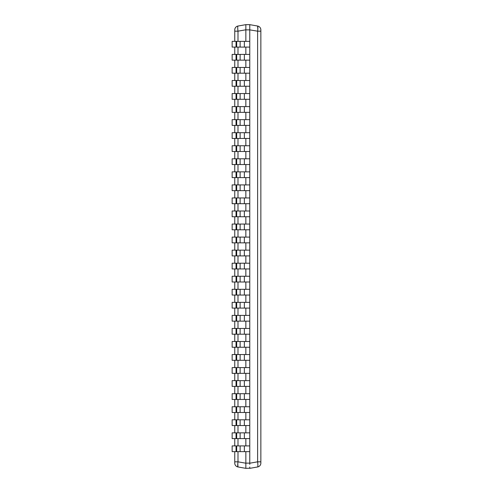 <?xml version="1.0" encoding="UTF-8"?>
<svg xmlns="http://www.w3.org/2000/svg" width="493" height="493" viewBox="0 0 493 493"><rect width="100%" height="100%" fill="white"/><g stroke="black" fill="none" stroke-linecap="round" stroke-linejoin="round"><path stroke-width="0.74" d="M249.766 463.291L249.76 464.363M249.76 467.013L249.76 467.641M249.76 468.221L245.847 468.35L245.847 464.363M249.76 25.359L249.76 25.944M257.821 29.204L257.617 26.037C257.975 26.388 257.975 28.101 257.617 31.176L249.76 29.87L249.76 29.13L249.766 29.728M249.76 28.637L249.76 28.206M249.76 26.788L249.76 25.328M249.766 29.79L249.766 24.65L245.847 24.65L245.847 29.136M245.847 463.272L245.847 468.35L237.99 466.963C237.638 466.612 237.638 464.899 237.99 461.824L234.754 461.824L234.754 451.643M237.792 463.796L237.99 466.963A3.913 3.913 0 0 1 234.754 463.112L234.754 461.824M245.847 467.641L245.847 467.056M245.847 29.709L245.847 29.13M245.847 25.987L245.847 25.359M245.847 28.637L245.847 28.274M245.847 26.788L245.847 25.328M245.847 24.65L237.99 26.037C237.638 26.388 237.638 28.101 237.99 31.176C237.638 28.101 237.638 26.388 237.99 26.037A3.913 3.913 0 0 0 234.754 29.888L234.754 41.357M234.754 445.906L234.754 438.597M234.754 432.854L234.754 425.545M234.754 419.802L234.754 412.493M234.754 406.756L234.754 399.447M234.754 393.704L234.754 386.395M234.754 380.651L234.754 373.349M234.754 367.605L234.754 360.297M234.754 354.553L234.754 347.245M234.754 341.501L234.754 334.199M234.754 328.455L234.754 321.146M234.754 315.403L234.754 308.094M234.754 302.357L234.754 295.048M234.754 289.305L234.754 281.996M234.754 276.253L234.754 268.944M234.754 263.207L234.754 255.898M234.754 250.154L234.754 242.846M234.754 237.102L234.754 229.793M234.754 224.056L234.754 216.747M234.754 211.004L234.754 203.695M234.754 197.952L234.754 190.643M234.754 184.906L234.754 177.597M234.754 171.854L234.754 164.545M234.754 158.801L234.754 151.499M234.754 145.755L234.754 138.447M234.754 132.703L234.754 125.395M234.754 119.651L234.754 112.349M234.754 106.605L234.754 99.296M234.754 93.553L234.754 86.244M234.754 80.507L234.754 73.198M234.754 67.455L234.754 60.146M234.754 54.403L234.754 47.094M237.99 26.037A3.913 3.913 0 0 0 234.754 29.888A3.913 3.913 0 0 1 237.99 26.037M244.368 451.643L244.368 445.906L236.683 445.906L236.683 451.643L249.76 451.643L249.76 463.13L245.847 463.13L245.847 451.643M245.847 445.906L245.847 438.597M245.847 432.854L245.847 425.545M245.847 419.802L245.847 412.493M245.847 406.756L245.847 399.447M245.847 393.704L245.847 386.395M245.847 380.651L245.847 373.349M245.847 367.605L245.847 360.297M245.847 354.553L245.847 347.245M245.847 341.501L245.847 334.199M245.847 328.455L245.847 321.146M245.847 315.403L245.847 308.094M245.847 302.357L245.847 295.048M245.847 289.305L245.847 281.996M245.847 276.253L245.847 268.944M245.847 263.207L245.847 255.898M245.847 250.154L245.847 242.846M245.847 237.102L245.847 229.793M245.847 224.056L245.847 216.747M245.847 211.004L245.847 203.695M245.847 197.952L245.847 190.643M245.847 184.906L245.847 177.597M245.847 171.854L245.847 164.545M245.847 158.801L245.847 151.499M245.847 145.755L245.847 138.447M245.847 132.703L245.847 125.395M245.847 119.651L245.847 112.349M245.847 106.605L245.847 99.296M245.847 93.553L245.847 86.244M245.847 80.507L245.847 73.198M245.847 67.455L245.847 60.146M245.847 54.403L245.847 47.094M245.847 41.357L245.847 29.87L249.76 29.87L249.76 41.357L240.122 41.357L240.122 47.094L232.148 47.094L232.148 41.357L236.048 41.357L236.048 47.094M249.766 463.21L257.617 461.824C257.975 464.899 257.975 466.612 257.617 466.963C257.975 466.612 257.975 464.899 257.617 461.824L257.617 31.176L260.852 31.176L260.852 29.888A3.913 3.913 0 0 0 257.617 26.037L249.766 24.65M257.617 466.963A3.913 3.913 0 0 0 260.852 463.112A3.913 3.913 0 0 1 257.617 466.963A3.913 3.913 0 0 0 260.852 463.112A3.913 3.913 0 0 1 257.617 466.963L249.766 468.35M237.99 466.963A3.913 3.913 0 0 1 234.754 463.112A3.913 3.913 0 0 0 237.99 466.963A3.913 3.913 0 0 1 234.754 463.112M240.122 47.094L249.76 47.094L249.76 54.403L240.122 54.403L240.122 60.146L232.148 60.146L232.148 54.403L236.048 54.403L236.048 60.146M240.122 60.146L249.76 60.146L249.76 67.455L240.122 67.455L240.122 73.198L232.148 73.198L232.148 67.455L236.048 67.455L236.048 73.198M240.122 73.198L249.76 73.198L249.76 80.507L240.122 80.507L240.122 86.244L232.148 86.244L232.148 80.507L236.048 80.507L236.048 86.244M240.122 86.244L249.76 86.244L249.76 93.553L240.122 93.553L240.122 99.296L232.148 99.296L232.148 93.553L236.048 93.553L236.048 99.296M240.122 99.296L249.76 99.296L249.76 106.605L240.122 106.605L240.122 112.349L232.148 112.349L232.148 106.605L236.048 106.605L236.048 112.349M240.122 112.349L249.76 112.349L249.76 119.651L240.122 119.651L240.122 125.395L232.148 125.395L232.148 119.651L236.048 119.651L236.048 125.395M240.122 125.395L249.76 125.395L249.76 132.703L240.122 132.703L240.122 138.447L232.148 138.447L232.148 132.703L236.048 132.703L236.048 138.447M240.122 138.447L249.76 138.447L249.76 145.755L240.122 145.755L240.122 151.499L232.148 151.499L232.148 145.755L236.048 145.755L236.048 151.499M240.122 151.499L249.76 151.499L249.76 158.801L240.122 158.801L240.122 164.545L232.148 164.545L232.148 158.801L236.048 158.801L236.048 164.545M240.122 164.545L249.76 164.545L249.76 171.854L240.122 171.854L240.122 177.597L232.148 177.597L232.148 171.854L236.048 171.854L236.048 177.597M240.122 177.597L249.76 177.597L249.76 184.906L240.122 184.906L240.122 190.643L232.148 190.643L232.148 184.906L236.048 184.906L236.048 190.643M240.122 190.643L249.76 190.643L249.76 197.952L240.122 197.952L240.122 203.695L232.148 203.695L232.148 197.952L236.048 197.952L236.048 203.695M240.122 203.695L249.76 203.695L249.76 211.004L240.122 211.004L240.122 216.747L232.148 216.747L232.148 211.004L236.048 211.004L236.048 216.747M240.122 216.747L249.76 216.747L249.76 224.056L240.122 224.056L240.122 229.793L232.148 229.793L232.148 224.056L236.048 224.056L236.048 229.793M240.122 229.793L249.76 229.793L249.76 237.102L240.122 237.102L240.122 242.846L232.148 242.846L232.148 237.102L236.048 237.102L236.048 242.846M240.122 242.846L249.76 242.846L249.76 250.154L240.122 250.154L240.122 255.898L232.148 255.898L232.148 250.154L236.048 250.154L236.048 255.898M240.122 255.898L249.76 255.898L249.76 263.207L240.122 263.207L240.122 268.944L232.148 268.944L232.148 263.207L236.048 263.207L236.048 268.944M240.122 268.944L249.76 268.944L249.76 276.253L240.122 276.253L240.122 281.996L232.148 281.996L232.148 276.253L236.048 276.253L236.048 281.996M240.122 281.996L249.76 281.996L249.76 289.305L240.122 289.305L240.122 295.048L232.148 295.048L232.148 289.305L236.048 289.305L236.048 295.048M240.122 295.048L249.76 295.048L249.76 302.357L240.122 302.357L240.122 308.094L232.148 308.094L232.148 302.357L236.048 302.357L236.048 308.094M240.122 308.094L249.76 308.094L249.76 315.403L240.122 315.403L240.122 321.146L232.148 321.146L232.148 315.403L236.048 315.403L236.048 321.146M240.122 321.146L249.76 321.146L249.76 328.455L240.122 328.455L240.122 334.199L232.148 334.199L232.148 328.455L236.048 328.455L236.048 334.199M240.122 334.199L249.76 334.199L249.76 341.501L240.122 341.501L240.122 347.245L232.148 347.245L232.148 341.501L236.048 341.501L236.048 347.245M240.122 347.245L249.76 347.245L249.76 354.553L240.122 354.553L240.122 360.297L232.148 360.297L232.148 354.553L236.048 354.553L236.048 360.297M240.122 360.297L249.76 360.297L249.76 367.605L240.122 367.605L240.122 373.349L232.148 373.349L232.148 367.605L236.048 367.605L236.048 373.349M240.122 373.349L249.76 373.349L249.76 380.651L240.122 380.651L240.122 386.395L232.148 386.395L232.148 380.651L236.048 380.651L236.048 386.395M240.122 386.395L249.76 386.395L249.76 393.704L240.122 393.704L240.122 399.447L232.148 399.447L232.148 393.704L236.048 393.704L236.048 399.447M240.122 399.447L249.76 399.447L249.76 406.756L240.122 406.756L240.122 412.493L232.148 412.493L232.148 406.756L236.048 406.756L236.048 412.493M240.122 412.493L249.76 412.493L249.76 419.802L240.122 419.802L240.122 425.545L232.148 425.545L232.148 419.802L236.048 419.802L236.048 425.545M240.122 425.545L249.76 425.545L249.76 432.854L240.122 432.854L240.122 438.597L232.148 438.597L232.148 432.854L236.048 432.854L236.048 438.597M240.122 438.597L249.76 438.597L249.76 445.906L244.368 445.906M260.852 463.112L260.852 31.176M257.617 26.037A3.913 3.913 0 0 1 260.852 29.888A3.913 3.913 0 0 0 257.617 26.037M236.683 445.906L232.148 445.906L232.148 451.643L236.048 451.643L236.048 445.906M249.76 451.643L249.76 445.906M236.683 451.643L236.048 451.643M236.048 432.854L240.122 432.854M249.76 438.597L249.76 432.854M236.048 419.802L240.122 419.802M249.76 425.545L249.76 419.802M236.048 406.756L240.122 406.756M249.76 412.493L249.76 406.756M236.048 393.704L240.122 393.704M249.76 399.447L249.76 393.704M236.048 380.651L240.122 380.651M249.76 386.395L249.76 380.651M236.048 367.605L240.122 367.605M249.76 373.349L249.76 367.605M236.048 354.553L240.122 354.553M249.76 360.297L249.76 354.553M236.048 341.501L240.122 341.501M249.76 347.245L249.76 341.501M236.048 328.455L240.122 328.455M249.76 334.199L249.76 328.455M236.048 315.403L240.122 315.403M249.76 321.146L249.76 315.403M236.048 302.357L240.122 302.357M249.76 308.094L249.76 302.357M236.048 289.305L240.122 289.305M249.76 295.048L249.76 289.305M236.048 276.253L240.122 276.253M249.76 281.996L249.76 276.253M236.048 263.207L240.122 263.207M249.76 268.944L249.76 263.207M236.048 250.154L240.122 250.154M249.76 255.898L249.76 250.154M236.048 237.102L240.122 237.102M249.76 242.846L249.76 237.102M236.048 224.056L240.122 224.056M249.76 229.793L249.76 224.056M236.048 211.004L240.122 211.004M249.76 216.747L249.76 211.004M236.048 197.952L240.122 197.952M249.76 203.695L249.76 197.952M236.048 184.906L240.122 184.906M249.76 190.643L249.76 184.906M236.048 171.854L240.122 171.854M249.76 177.597L249.76 171.854M236.048 158.801L240.122 158.801M249.76 164.545L249.76 158.801M236.048 145.755L240.122 145.755M249.76 151.499L249.76 145.755M236.048 132.703L240.122 132.703M249.76 138.447L249.76 132.703M236.048 119.651L240.122 119.651M249.76 125.395L249.76 119.651M236.048 106.605L240.122 106.605M249.76 112.349L249.76 106.605M236.048 93.553L240.122 93.553M249.76 99.296L249.76 93.553M236.048 80.507L240.122 80.507M249.76 86.244L249.76 80.507M236.048 67.455L240.122 67.455M249.76 73.198L249.76 67.455M236.048 54.403L240.122 54.403M249.76 60.146L249.76 54.403M236.048 41.357L240.122 41.357M249.76 47.094L249.76 41.357M245.847 463.21L237.99 461.824L237.99 451.643M237.99 445.906L237.99 438.597M237.99 432.854L237.99 425.545M237.99 419.802L237.99 412.493M237.99 406.756L237.99 399.447M237.99 393.704L237.99 386.395M237.99 380.651L237.99 373.349M237.99 367.605L237.99 360.297M237.99 354.553L237.99 347.245M237.99 341.501L237.99 334.199M237.99 328.455L237.99 321.146M237.99 315.403L237.99 308.094M237.99 302.357L237.99 295.048M237.99 289.305L237.99 281.996M237.99 276.253L237.99 268.944M237.99 263.207L237.99 255.898M237.99 250.154L237.99 242.846M237.99 237.102L237.99 229.793M237.99 224.056L237.99 216.747M237.99 211.004L237.99 203.695M237.99 197.952L237.99 190.643M237.99 184.906L237.99 177.597M237.99 171.854L237.99 164.545M237.99 158.801L237.99 151.499M237.99 145.755L237.99 138.447M237.99 132.703L237.99 125.395M237.99 119.651L237.99 112.349M237.99 106.605L237.99 99.296M237.99 93.553L237.99 86.244M237.99 80.507L237.99 73.198M237.99 67.455L237.99 60.146M237.99 54.403L237.99 47.094M237.99 41.357L237.99 31.176L234.754 31.176M237.99 31.176L245.847 29.79M257.617 461.824L260.852 461.824M240.122 445.906L240.122 451.643M244.368 438.597L244.368 432.854M236.683 432.854L236.683 438.597M244.368 425.545L244.368 419.802M236.683 419.802L236.683 425.545M244.368 412.493L244.368 406.756M236.683 406.756L236.683 412.493M244.368 399.447L244.368 393.704M236.683 393.704L236.683 399.447M244.368 386.395L244.368 380.651M236.683 380.651L236.683 386.395M244.368 373.349L244.368 367.605M236.683 367.605L236.683 373.349M244.368 360.297L244.368 354.553M236.683 354.553L236.683 360.297M244.368 347.245L244.368 341.501M236.683 341.501L236.683 347.245M244.368 334.199L244.368 328.455M236.683 328.455L236.683 334.199M244.368 321.146L244.368 315.403M236.683 315.403L236.683 321.146M244.368 308.094L244.368 302.357M236.683 302.357L236.683 308.094M244.368 295.048L244.368 289.305M236.683 289.305L236.683 295.048M244.368 281.996L244.368 276.253M236.683 276.253L236.683 281.996M244.368 268.944L244.368 263.207M236.683 263.207L236.683 268.944M244.368 255.898L244.368 250.154M236.683 250.154L236.683 255.898M244.368 242.846L244.368 237.102M236.683 237.102L236.683 242.846M244.368 229.793L244.368 224.056M236.683 224.056L236.683 229.793M244.368 216.747L244.368 211.004M236.683 211.004L236.683 216.747M244.368 203.695L244.368 197.952M236.683 197.952L236.683 203.695M244.368 190.643L244.368 184.906M236.683 184.906L236.683 190.643M244.368 177.597L244.368 171.854M236.683 171.854L236.683 177.597M244.368 164.545L244.368 158.801M236.683 158.801L236.683 164.545M244.368 151.499L244.368 145.755M236.683 145.755L236.683 151.499M244.368 138.447L244.368 132.703M236.683 132.703L236.683 138.447M244.368 125.395L244.368 119.651M236.683 119.651L236.683 125.395M244.368 112.349L244.368 106.605M236.683 106.605L236.683 112.349M244.368 99.296L244.368 93.553M236.683 93.553L236.683 99.296M244.368 86.244L244.368 80.507M236.683 80.507L236.683 86.244M244.368 73.198L244.368 67.455M236.683 67.455L236.683 73.198M244.368 60.146L244.368 54.403M236.683 54.403L236.683 60.146M244.368 47.094L244.368 41.357M236.683 41.357L236.683 47.094"/></g></svg>
